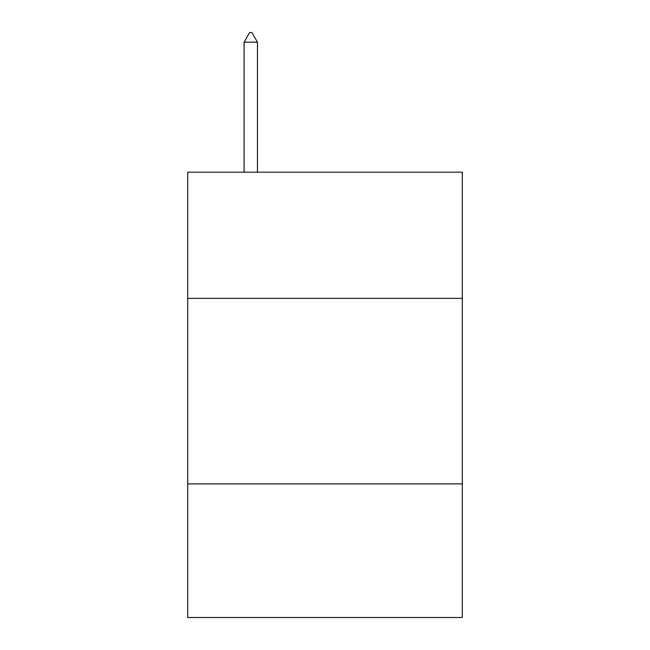 <?xml version="1.0" encoding="UTF-8"?>
<svg xmlns="http://www.w3.org/2000/svg" width="650" height="650" viewBox="0 0 650 650"><rect width="100%" height="100%" fill="white"/><g stroke="black" fill="none" stroke-linecap="round" stroke-linejoin="round"><path stroke-width="0.97" d="M187.696 298.358L462.304 298.358L462.304 172.185L187.696 172.185L187.696 617.5L462.304 617.5L462.304 483.901L187.696 483.901M462.304 483.901L462.304 298.358M257.457 42.153L251.891 32.5L249.665 32.5L244.099 42.153L257.457 42.153L257.457 172.185M244.099 42.153L244.099 172.185"/></g></svg>

